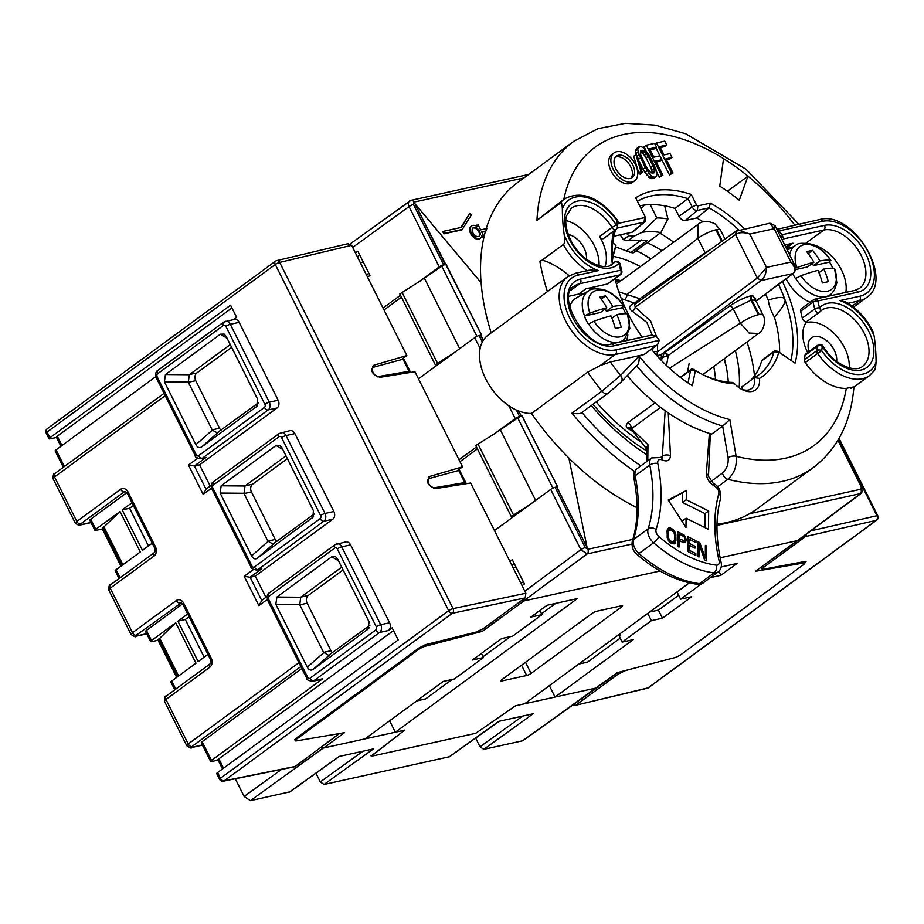 <?xml version="1.0" encoding="UTF-8"?>
<svg xmlns="http://www.w3.org/2000/svg" width="924" height="924" viewBox="0 0 924 924"><rect width="100%" height="100%" fill="white"/><g stroke="black" fill="none" stroke-linecap="round" stroke-linejoin="round"><path stroke-width="1.39" d="M531.473 413.444A46.258 28.725 -126.3 0 1 518.711 410.972L521.275 416.1L522.095 415.927L557.553 486.729L556.733 486.902L587.121 547.597L568.861 457.958A202.368 125.652 53.7 0 1 531.473 413.444L587.664 372.187L600.196 365.569L615.269 354.504L656.375 345.461L657.495 344.802L659.262 340.332A3.465 2.16 53.7 0 0 658.662 339.385A130.099 80.781 -126.3 0 1 656.398 336.475L613.917 345.819A38.161 23.701 -126.3 0 1 572.799 317.81A38.161 23.701 -126.3 0 1 580.491 279.06A3.465 2.622 77.6 0 1 579.822 283.703L619.981 274.867A3.465 2.16 53.7 0 0 620.512 274.636A3.465 3.465 0 0 0 621.806 270.928L620.131 264.102A3.465 3.465 0 0 0 614.691 262.058L610.129 265.407M594.12 288.865A34.696 21.541 53.7 0 0 585.885 288.762L607.553 283.991L619.981 274.867A3.465 2.622 -102.4 0 0 620.651 270.224A3.465 1.444 -15.1 0 1 621.806 270.928M569.126 296.2L578.574 294.121A34.696 21.541 53.7 0 1 583.587 293.774M620.512 274.636L608.096 283.749A3.465 2.16 -126.3 0 1 607.553 283.991M802.275 318.099A130.099 80.781 53.7 0 0 800.6 311.296A3.465 2.16 -126.3 0 1 801.108 308.905L813.536 299.78A3.465 2.16 53.7 0 0 813.028 302.183A130.099 80.781 -126.3 0 1 814.702 308.986L802.275 318.099A3.465 2.16 -126.3 0 0 804.284 321.102A3.465 2.16 -126.3 0 0 806.929 321.483A3.465 2.16 -126.3 0 0 807.137 321.286M807.045 321.39A34.696 21.541 53.7 0 0 807.703 352.633M850.323 388.415C856.178 386.567 854.839 386.544 846.292 388.357A46.258 28.725 53.7 0 1 805.254 362.566A3.465 2.16 -126.3 0 1 804.423 359.736A130.099 80.781 53.7 0 0 804.966 355.405A3.465 2.16 -126.3 0 1 805.578 354.181L818.006 345.068A3.465 2.16 -126.3 0 0 817.382 346.281A3.465 2.241 5.6 0 1 822.256 346.246L823.03 346.061A3.465 3.465 0 0 0 818.006 345.068M600.196 365.569L610.302 361.989L643.959 354.585A3.465 2.16 -126.3 0 0 644.49 354.342L657.495 344.802L657.611 351.825C656.363 355.37 657.599 356.225 661.353 354.377L664.16 353.164L661.365 360.429M626.472 340.633A34.696 21.541 53.7 0 0 627.846 334.8M605.012 266.459A34.696 21.541 53.7 0 0 599.561 236.544A3.465 2.16 -126.3 0 0 603.615 238.473L616.042 229.348A3.465 2.16 -126.3 0 1 611.977 227.431L599.561 236.544M563.825 199.365A185.031 114.888 -126.3 0 1 723.55 158.651L719.761 186.186A148.025 91.903 53.7 0 1 739.269 200.208L747.943 176.184L727.419 191.245M784.73 245.01L792.931 243.208A34.696 21.541 53.7 0 0 787.595 245.588A34.696 21.541 53.7 0 0 785.804 247.17M786.105 278.748A34.696 21.541 53.7 0 0 810.163 302.264M614.044 152.91L611.85 154.516A17.348 10.776 53.7 0 0 611.03 170.94A17.348 10.776 53.7 0 0 632.386 182.478L634.58 180.873A17.348 10.776 53.7 0 0 635.4 164.449A17.348 10.776 53.7 0 0 614.044 152.91A17.348 10.776 53.7 0 0 613.224 169.335A17.348 10.776 53.7 0 0 634.58 180.873M635.885 154.666L633.702 156.272L638.773 173.077L640.113 174.22L642.307 172.603L637.225 155.81L635.885 154.666L640.967 171.471L642.307 172.603M638.669 160.568L644.883 172.453L650.427 178.401L653.753 178.378L656.768 175.872L655.855 168.907L649.618 155.948L643.797 147.909L640.748 146.431L636.705 148.452L635.596 150.843L636.428 155.117M650.126 149.792L654.354 148.868L656.548 147.251L654.608 143.382L646.292 145.207L661.492 175.56L662.878 175.248L655.763 161.042L661.769 159.725L659.828 155.856L653.822 157.172L649.618 148.776L656.548 147.251M646.292 145.207L644.097 146.824L645.633 149.884M656.745 172.072L659.297 177.165L662.878 175.248M656.271 162.058L659.574 161.33L661.769 159.725M660.29 147.563L664.529 146.627L666.724 145.022L664.783 141.141L656.456 142.977L671.656 173.319L673.042 173.007L665.927 158.812L671.933 157.484L669.992 153.615L663.986 154.932L659.782 146.546L666.724 145.022M655.855 147.759L669.461 174.925L673.042 173.007M666.435 159.829L669.75 159.101L671.933 157.484M744.409 228.782A120.097 74.567 53.7 0 0 710.394 203.13L697.897 205.879A1.317 0.82 53.7 0 1 696.477 204.92L691.244 194.456A120.27 74.671 53.7 0 0 635.689 197.828L644.917 216.262A1.317 0.82 53.7 0 1 645.056 216.632L645.553 218.642A4.782 2.968 53.7 0 1 644.917 221.748L632.998 231.751A5.787 3.592 -126.3 0 1 631.993 232.236L613.894 236.209M617.844 223.493L644.652 217.59A1.317 0.82 53.7 0 0 645.056 216.632M613.755 231.035A120.097 74.567 53.7 0 0 612.312 263.814M615.003 278.678A120.097 74.567 53.7 0 0 615.188 279.464A120.097 74.567 53.7 0 0 642.145 337.191M651.374 349.284A120.097 74.567 53.7 0 0 692.365 385.735L695.391 370.466L693.52 369.473A3.465 2.16 53.7 0 0 693.323 369.357A3.465 2.16 53.7 0 0 691.14 369.277A3.465 2.16 53.7 0 0 690.551 370.281L688.045 382.929M782.42 281.497A120.097 74.567 53.7 0 1 795.067 363.132L778.863 352.102A98.868 61.388 -126.3 0 1 759.505 378.378A21.968 13.641 -126.3 0 1 741.81 389.397A21.968 13.641 -126.3 0 1 734.615 383.853A98.868 61.388 -126.3 0 1 701.12 373.758A98.868 61.388 -126.3 0 1 695.391 370.466L690.551 370.281L680.607 377.581M819.565 312.173A3.465 2.16 -126.3 0 1 819.357 312.358A3.465 2.16 -126.3 0 1 816.701 311.977A3.465 2.16 -126.3 0 1 814.702 308.986A3.465 1.571 167.5 0 1 819.496 307.946A3.465 2.703 42 0 1 819.877 311.885A3.465 2.703 42 0 1 819.565 312.173M804.423 359.736L816.851 350.623A3.465 2.298 8.4 0 1 821.702 350.704A42.793 26.565 53.7 0 0 876.067 362.093A202.368 125.652 53.7 0 0 874.22 336.428L872.88 331.277C866.319 318.353 857.287 308.593 845.783 301.998L839.985 300.577L859.967 296.177A42.793 26.565 53.7 0 0 868.595 252.737A42.793 26.565 53.7 0 0 822.487 221.333L779.163 230.861A3.465 2.16 53.7 0 0 779.764 231.808A130.099 80.781 -126.3 0 1 782.027 234.719L824.508 225.375A38.161 23.701 -126.3 0 1 865.626 253.384A38.161 23.701 -126.3 0 1 857.946 292.134L817.775 300.97A3.465 1.444 164.9 0 0 813.028 302.183L800.6 311.296M857.946 292.134A3.465 2.622 -102.4 0 0 855 290.355L814.841 299.191A3.465 2.622 77.6 0 0 814.067 299.549A3.465 2.16 53.7 0 0 813.536 299.78A3.465 3.465 0 0 1 814.841 299.191A3.465 2.622 77.6 0 1 817.775 300.97A133.564 82.929 -126.3 0 1 819.496 307.946A38.161 23.701 -126.3 0 1 862.554 321.483A38.161 23.701 -126.3 0 1 865.904 368.11A38.161 23.701 -126.3 0 1 822.256 346.246A133.564 82.929 53.7 0 1 821.702 350.704L817.682 353.442A3.465 2.16 53.7 0 1 816.851 350.623A130.099 80.781 53.7 0 0 817.382 346.281L804.966 355.405M792.769 246.997L786.416 248.394M805.994 243.127L823.838 230.018L783.679 238.854L782.027 234.719M812.392 244.617A34.696 21.541 -126.3 0 1 845.83 292.377M792.804 273.758A30.18 18.746 53.7 0 0 795.46 278.574L800.993 275.698A26.623 16.528 53.7 0 0 827.396 291.245A26.623 16.528 53.7 0 0 834.522 268.33L836.867 282.744L834.395 290.148L831.531 293.693A30.157 18.723 -126.3 0 1 825.883 296.592A30.157 18.723 -126.3 0 1 795.645 278.447M832.801 268.191A30.18 18.746 53.7 0 0 829.556 262.093L830.468 260.233A26.623 16.528 53.7 0 0 804.076 244.687A26.623 16.528 53.7 0 0 796.95 267.613L795.726 268.099M834.522 268.33A69.231 14.38 153.4 0 0 823.873 269.046A69.231 52.333 77.6 0 1 828.308 281.704A67.025 13.929 -26.6 0 0 822.395 282.998A69.231 52.333 -102.4 0 0 817.959 270.351A69.231 14.38 153.4 0 0 800.993 275.698M795.668 269.542L807.53 266.944L813.905 262.254A69.231 52.333 -102.4 0 0 806.687 251.64A67.025 13.929 153.4 0 1 812.612 250.346A69.231 52.333 77.6 0 1 819.831 260.949A69.231 14.38 -26.6 0 1 830.468 260.233L830.849 260.418C825.421 252.171 818.71 246.72 810.741 244.052C802.425 242.769 797.493 243.151 795.922 245.195L787.294 250.15M812.335 263.409L813.443 265.638L829.556 262.093M796.95 267.613A69.231 14.38 -26.6 0 1 813.905 262.254M813.443 265.638L819.831 260.949M808.2 253.58L812.612 250.346M818.941 272.672L823.873 269.046M779.163 230.861L777.673 228.956M822.487 221.333A3.465 2.622 -102.4 0 0 819.553 219.554L776.888 229.371M723.55 158.651A185.031 114.888 -126.3 0 1 747.943 176.184A185.031 114.888 -126.3 0 1 794.732 225.017M564.541 198.845L536.959 220.328L560.348 203.165A46.258 28.725 -126.3 0 1 564.541 198.845C581.785 190.078 599.399 197.17 617.394 220.143L616.724 220.501A133.564 82.929 53.7 0 0 616.181 224.948L611.977 227.431A34.696 21.541 53.7 0 0 571.379 208.166L566.504 215.87C565.673 218.549 564.206 226.334 570.824 240.367C580.572 261.018 604.908 271.899 612.439 264.091A34.696 21.541 53.7 0 0 614.483 262.243A3.465 2.16 -126.3 0 1 614.691 262.058M599.006 265.696A34.696 21.541 53.7 0 0 565.834 220.513M568.237 234.442A18.503 11.492 -126.3 0 1 584.014 248.013A18.503 11.492 -126.3 0 1 586.44 259.217M641.025 441.753A148.025 91.903 -126.3 0 1 635.088 437.872M710.845 481.543L722.464 473.019C726.795 469.173 728.666 464.079 728.077 457.727L722.66 426.045L711.699 434.084A148.025 91.903 53.7 0 1 709.378 433.391L706.329 473.631C706.756 478.909 709.424 483.009 714.31 485.955L714.437 486.012A5.787 3.592 -126.3 0 1 718.745 493.866A167.683 104.112 53.7 0 0 719.126 560.984A5.787 3.592 -126.3 0 1 716.262 565.142A109.864 68.214 -126.3 0 1 658.824 536.509A5.787 3.592 -126.3 0 1 656.075 529.544A167.683 104.112 53.7 0 0 657.796 463.478A5.787 3.592 -126.3 0 1 662.208 459.967L662.335 460.025C667.232 461.977 669.958 460.556 670.477 455.751L668.26 412.889A148.025 91.903 53.7 0 0 709.378 433.391M633.286 431.762L627.35 428.135C625.617 426.553 625.894 424.693 628.147 422.58L654.966 402.887M630.526 428.124L630.399 428.043A5.787 2.668 -45.2 0 1 630.457 428.101A5.787 1.675 -59.7 0 0 628.574 429.059M660.013 233.206A135.874 84.373 -126.3 0 1 673.688 242.203M746.973 342.007A135.874 84.373 -126.3 0 1 754.492 375.895M627.223 375.698A148.025 91.903 53.7 0 0 668.26 412.889M703.245 221.899A115.639 71.806 53.7 0 0 696.754 217.983L685.238 220.513A5.787 3.592 -126.3 0 1 679.001 216.274L675.074 208.431A115.639 71.806 53.7 0 0 664.668 205.833A115.639 71.806 53.7 0 0 650.184 204.631A115.639 71.806 53.7 0 0 639.697 205.833M779.602 352.598A115.639 71.806 53.7 0 0 774.381 317.048A34.696 21.541 53.7 0 1 768.271 300.138A115.639 71.806 53.7 0 0 765.534 294.075M777.165 351.224A3.465 2.16 53.7 0 0 776.795 350.993L778.863 352.102L774.069 351.755L761.653 360.88A3.465 2.16 -126.3 0 1 762.196 360.037L774.624 350.912A3.465 2.16 53.7 0 0 774.069 351.755A95.403 59.24 -126.3 0 1 758.87 374.844A95.403 59.24 -126.3 0 1 754.434 377.639L759.505 378.378M761.653 360.88A95.403 59.24 -126.3 0 1 750.438 380.572M742.307 389.42A18.503 11.492 53.7 0 0 742.018 386.752L754.434 377.639A18.503 11.492 53.7 0 1 751.351 388.715A18.503 11.492 53.7 0 1 740.736 388.785M615.442 280.48A116.632 72.419 -126.3 0 1 615.026 278.667M612.6 263.594A116.632 72.419 -126.3 0 1 615.638 229.649M612.808 242.596L615.938 245.668A100.612 62.474 53.7 0 0 614.01 251.836A100.612 62.474 53.7 0 0 612.393 261.18M617.105 228.089L644.086 222.153A4.782 2.968 53.7 0 0 644.917 221.748M691.244 194.456L687.872 198.625A116.62 72.419 53.7 0 0 637.421 201.293M687.895 198.383L692.18 206.93A4.782 2.968 53.7 0 0 697.331 210.441L709.054 207.854L710.394 203.13M675.074 208.431L687.872 198.625M640.886 208.212L642.55 207.542L644.074 205.093M620.177 234.835L623.423 239.674L628.794 235.736L626.587 233.425M628.794 235.736L634.488 235.99L642.007 232.363L656.849 217.925L650.184 204.631M664.668 205.833L667.96 219A100.612 62.474 53.7 0 0 656.849 217.925M615.615 246.893L630.907 252.529A92.515 57.438 53.7 0 1 633.194 252.899L660.868 232.582L667.96 219M661.861 457.784A4.62 2.876 53.7 0 0 662.346 456.202L665.164 410.718M686.07 518.191L708.477 529.36L708.662 510.926L686.255 499.745L686.347 490.529L668.237 500.034L685.978 527.408L686.07 518.191L682.42 520.87L682.409 521.898M670.662 528.101L668.63 528.043L667.267 529.879L667.186 537.733L669.392 541.984L672.302 543.751L674.324 543.809L675.941 540.517L675.779 534.13L674.451 530.942L670.662 528.101L667.128 530.699M686.082 539.269L684.326 535.239L677.823 531.681L677.673 546.431L679.024 547.1L679.094 540.505L684.245 542.769L685.839 541.348L686.082 539.269L684.083 540.736M695.841 553.591L689.131 550.242L689.177 545.229L694.998 548.128L695.021 546.246L689.189 543.347L689.235 539.258L695.957 542.619L695.98 540.736L687.906 536.705L687.756 551.455L695.83 555.486L695.841 553.591L694.317 554.723M698.96 557.045L699.098 544.178L704.562 559.84L706.583 560.845L706.733 546.096L705.382 545.426L705.266 557.981L699.78 542.631L697.77 541.626L697.62 556.375L698.96 557.045M636.671 365.869A148.025 91.903 53.7 0 0 722.66 426.045L729.845 419.565L736.128 456.306C737.098 465.869 734.337 473.527 727.846 479.279L717.555 486.833M729.845 419.565A142.238 88.323 53.7 0 1 639.142 356.087C639.373 361.423 638.542 364.668 636.648 365.835M639.142 356.087L620.547 375.41L601.94 391.164L571.979 413.155C577.454 414.056 580.769 413.813 581.924 412.439L607.98 393.335A5.787 3.592 -126.3 0 1 601.94 391.164A202.368 125.652 -126.3 0 1 587.664 372.187M591.279 405.601A178.066 110.568 53.7 0 0 646.581 454.585M849.225 367.856A34.696 21.541 53.7 0 0 835.793 335.193A34.696 21.541 53.7 0 0 807.206 322.43A34.696 21.541 53.7 0 0 805.982 322.753M809.043 351.64A18.503 11.492 -126.3 0 1 811.457 337.861A18.503 11.492 -126.3 0 1 834.233 350.173A18.503 11.492 -126.3 0 1 836.659 361.376M876.067 362.093C875.686 367.81 874.901 370.871 873.7 371.252M722.464 473.019A5.787 3.592 53.7 0 0 727.846 479.279A202.368 125.652 -126.3 0 0 813.409 467.509L757.137 508.812A202.368 125.652 53.7 0 1 749.607 513.698A202.368 125.652 -126.3 0 1 717.001 524.22M568.895 458.119A202.368 125.652 53.7 0 0 637.017 507.634M587.121 547.597L556.664 486.96L555.093 487.306A3.465 0.716 153.4 0 0 550.692 489.397L529.949 504.573L511.261 516.481L514.714 515.719L529.949 504.573M536.959 220.328A202.368 125.652 -126.3 0 1 573.873 141.245L517.613 182.548A202.368 125.652 53.7 0 0 486.209 228.655M476.01 225.895L478.112 224.821L480.642 229.88L486.821 228.528A202.368 125.652 53.7 0 0 486.116 230.919L485.389 231.462A202.368 125.652 53.7 0 0 484.049 236.683M483.945 237.145A202.368 125.652 53.7 0 0 481.046 282.675M523.896 177.939L413.929 202.125L413.467 204.481L443.659 264.784L445.229 264.437L414.911 203.696L481.138 282.767A202.368 125.652 53.7 0 0 491.21 332.883M547.401 291.626A202.368 125.652 -126.3 0 1 539.939 261.7L563.317 244.537C564.518 244.155 564.818 240.898 564.206 234.777A42.793 26.565 53.7 0 0 598.44 270.617L578.459 275.017A3.465 2.622 -102.4 0 0 575.525 273.238L567.636 276.761A46.258 28.725 53.7 0 0 568.41 325.906A46.258 28.725 53.7 0 0 615.269 354.504A3.465 2.622 77.6 0 0 615.938 349.861L659.262 340.332M616.042 229.348A3.465 3.465 0 0 0 617.44 226.9L617.971 222.615A3.465 2.298 -171.6 0 0 616.724 220.501A42.793 26.565 53.7 0 0 562.358 209.101A202.368 125.652 53.7 0 0 564.206 234.777M562.358 209.101C562.15 203.823 561.48 201.836 560.348 203.165M476.634 225.156L477.419 226.727A7.519 4.666 53.7 0 0 471.714 225.93L470.974 226.472A7.519 4.666 53.7 0 0 471.667 235.297A7.519 4.666 53.7 0 0 479.879 238.588L480.607 238.057A7.519 4.666 53.7 0 0 481.912 235.712L482.709 237.283L484.188 236.96L481.658 231.901L486.116 230.919M481.531 236.937L481.982 237.826L484.188 236.96M481.82 232.247L485.389 231.462M443.589 231.3L442.862 231.832L443.867 233.853L462.012 229.868L471.275 215.084L469.658 213.49L461.33 227.396L443.589 231.3L444.606 233.322L462.739 229.325M469.658 213.49L460.868 227.5M471.714 225.93A7.519 4.666 53.7 0 0 472.395 234.754A7.519 4.666 53.7 0 0 480.607 238.057M478.436 236.544A5.209 3.234 -126.3 0 1 473.169 233.322A5.209 3.234 -126.3 0 1 473.076 227.801A5.209 3.234 -126.3 0 1 473.873 227.443A5.209 3.234 -126.3 0 1 479.152 230.653A5.209 3.234 -126.3 0 1 479.233 236.186A5.209 3.234 -126.3 0 1 478.436 236.544M481.982 237.826L482.709 237.283M478.84 236.417A5.209 3.234 53.7 0 0 478.228 230.885A5.209 3.234 53.7 0 0 473.146 227.974A5.209 3.234 53.7 0 0 472.742 228.113M414.911 203.696L481.577 335.008L480.757 335.181L483.321 340.321A46.258 28.725 -126.3 0 1 488.057 335.181L567.636 276.761M518.711 410.972L518.63 411.018A46.258 28.725 -126.3 0 1 516.424 410.083A46.258 28.725 -126.3 0 1 482.328 342.007A46.258 28.725 -126.3 0 1 483.252 340.367L483.321 340.321M518.63 411.018L521.275 416.1M516.424 410.083L519.635 416.505L521.205 416.158M519.635 416.505A3.465 0.716 153.4 0 0 515.234 418.595L494.49 433.772L517.775 417.948A3.465 0.716 -26.6 0 1 522.025 415.973L557.461 486.74M500.45 430.053L535.666 500.392M494.49 433.772L478.008 444.074L513.455 514.876M509.909 561.399L512.289 559.655L524.439 583.933L522.06 585.677M494.456 530.549L514.714 515.719M514.218 563.524L511.838 565.269M513.19 567.948L515.881 566.851M520.963 583.471L523.342 581.727M363.328 262.197L360.406 262.843M716.978 525.375L861.064 493.462L797.955 540.471L720.131 557.796M359.736 255.024L357.357 256.768M367.579 277.177L369.958 275.433L357.807 251.166L355.428 252.899M443.659 264.784A3.465 0.716 153.4 0 0 439.258 266.874L418.514 282.051L441.799 266.239A3.465 0.716 -26.6 0 1 446.049 264.252L446.119 264.206M383.033 308.027L400.485 295.253M446.049 264.252L481.485 335.031M418.48 378.828L474.717 337.676A3.465 0.716 153.4 0 1 479.117 335.585L480.757 335.181M480.688 335.239L483.252 340.367M459.009 459.748L476.461 446.973M478.008 444.074L475.814 445.68L511.261 516.481M459.967 461.677L477.408 448.879M459.124 469.323L466.308 483.691M660.059 571.009L523.827 600.981L521.24 600.785M596.835 687.86L522.672 740.771L617.255 672.66L674.289 657.773A5.787 1.201 153.4 0 0 681.311 654.365L803.037 564.991A5.787 1.201 153.4 0 0 804.515 563.224A5.787 1.201 153.4 0 0 803.303 563.062L755.543 571.251L796.673 540.956M701.593 583.772L680.607 599.179L691.695 596.742L662.473 618.191L651.374 620.639L622.152 642.099L633.24 639.651L555.058 697.054L515.488 705.763L475.721 733.298L371.275 756.271L370.974 755.682M721.194 566.955L737.006 563.478L720.928 575.282L710.452 577.581M689.362 582.859L524.74 703.73M371.136 755.994L404.573 730.168L371.275 756.271M365.015 738.865L443.197 681.462L454.285 679.024L483.518 657.565L472.43 660.002L501.651 638.542L512.751 636.105L541.972 614.645L530.884 617.093L546.962 605.289L577.281 598.613L395.333 732.201L323.227 748.059L321.021 747.782M523.827 600.981L482.328 631.358L425.525 646.176A5.787 1.201 153.4 0 0 418.514 649.584L296.789 738.957A5.787 1.201 153.4 0 0 295.31 740.736A5.787 1.201 153.4 0 0 296.523 740.886L344.479 732.674L323.735 747.943L321.309 747.574M526.68 675.502A3.465 0.716 -26.6 0 0 531.092 673.4L621.69 606.883A3.465 0.716 -26.6 0 0 622.58 605.809A3.465 0.716 -26.6 0 0 621.667 605.751L596.523 611.284A3.465 0.716 -26.6 0 0 592.122 613.386L501.513 679.902A3.465 0.716 -26.6 0 0 500.623 680.976A3.465 0.716 -26.6 0 0 501.536 681.023L526.68 675.502L521.529 665.211M797.181 540.84L755.543 571.251M597.701 687.491L598.371 686.74M549.353 685.654L555.058 697.054L596.327 687.976L617.798 672.522M235.285 778.77L244.132 796.43L281.566 769.403M449.595 756.698L324.035 784.476L320.293 781.923L315.927 773.192M522.672 740.771L483.76 749.329L480.018 746.788L475.652 738.057M289.87 791.833L250.358 800.681L244.132 796.43M449.006 756.975L498.844 721.321L533.16 713.767L483.76 749.329M289.281 792.122L339.12 756.456L373.435 748.902L324.035 784.476M515.858 705.682L504.111 713.64M458.743 470.455L465.234 483.529L464.807 482.559L434.511 487.733A5.382 3.338 -126.3 0 1 429.117 484.28A5.382 3.338 -126.3 0 1 429.106 478.644A5.382 3.338 -126.3 0 1 429.799 478.32L458.743 470.455L459.055 471.182M403.407 358.073L410.591 372.43M384.003 309.956L401.432 297.158M366.482 274.971L368.861 273.238M453.973 352.853L435.296 364.761L399.838 293.959L418.514 282.051M435.296 364.761L438.738 363.998M437.479 363.155L402.032 292.354M459.69 348.671L424.474 278.332M403.026 359.193L409.517 372.268L409.089 371.298L378.794 376.472A5.382 3.338 -126.3 0 1 373.4 373.03A5.382 3.338 -126.3 0 1 373.388 367.382A5.382 3.338 -126.3 0 1 374.081 367.059L403.026 359.193L403.338 359.921M295.079 740.228L296.119 738.207L419.173 647.863L426.207 644.49L476.195 632.062L483.229 628.69L525.178 597.886L452.39 613.27A3.465 2.16 -126.3 0 1 448.671 610.718A3.465 0.716 -26.6 0 1 453.06 608.627L279.683 262.404A3.465 0.716 153.4 0 0 275.294 264.495A3.465 2.16 -126.3 0 1 275.456 261.203A3.465 2.16 -126.3 0 1 275.976 260.972A3.465 2.61 76.6 0 1 276.703 260.626A3.465 2.61 76.6 0 1 279.683 262.404L351.617 245.31L406.826 355.555L401.201 359.69M482.328 631.358L479.313 630.93M294.86 766.712L339.166 733.748M428.921 476.853L429.799 476.414C425.56 481.866 427.581 485.909 435.874 488.542L470.651 482.998L525.86 593.243L525.178 597.886M158.062 640.263L151.513 641.672A3.465 0.716 153.4 0 1 150.612 641.614A3.465 0.716 153.4 0 1 151.501 640.551L175.722 622.764L195.98 663.224L171.76 681.011A3.465 0.716 153.4 0 0 170.882 682.074L174.763 689.824M176.657 677.408L157.946 640.032A3.465 0.716 -26.6 0 1 158.836 638.969L159.737 638.299L178.609 675.987M159.737 638.299L175.722 622.764M150.612 641.614L145.553 631.496A3.465 0.716 -26.6 0 1 146.431 630.434L151.501 640.551M182.594 603.892L146.431 630.434M373.204 365.592L374.081 365.153C369.843 370.605 371.864 374.647 380.157 377.281L414.934 371.737L462.543 466.816L456.906 470.951M372.522 366.308L374.081 365.153L406.826 355.555M428.239 477.558L429.799 476.414L462.543 466.816M348.533 243.566L276.703 260.626A3.465 3.465 0 0 0 275.456 261.203L47.251 428.748A3.465 2.16 53.7 0 0 47.089 432.039A3.465 0.716 153.4 0 0 46.2 433.102L49.064 438.819A3.465 0.716 153.4 0 0 49.954 438.877L56.503 437.468M347.909 243.878L351.617 245.31M376.299 626.807L337.306 548.925A2.31 1.744 -102.4 0 0 334.823 547.978L269.069 596.257A2.31 1.744 -102.4 0 0 268.618 599.353L307.611 677.234A2.31 1.744 -102.4 0 0 310.094 678.193L375.849 629.902A2.31 1.744 -102.4 0 0 376.299 626.807A3.465 0.716 -26.6 0 1 380.711 624.716L389.582 622.764A5.787 4.366 77.6 0 1 388.461 630.503L392.123 627.823L398.198 639.951L217.602 772.545A3.465 0.716 153.4 0 0 216.713 773.607L219.577 779.325A3.465 0.716 -26.6 0 1 220.466 778.262A3.465 2.16 53.7 0 0 224.185 780.815L452.39 613.27A3.465 2.599 78.1 0 0 453.06 608.627L525.86 593.243M218.087 760.117L211.527 761.538A3.465 0.716 153.4 0 1 210.637 761.468A3.465 0.716 153.4 0 1 211.515 760.406L322.695 678.782A5.787 4.366 77.6 0 1 321.413 679.371L312.543 681.323A5.787 4.366 -102.4 0 0 313.825 680.734L322.695 678.782M222.499 768.941L217.972 759.898A3.465 0.716 -26.6 0 1 218.849 758.823L393.508 630.595M210.637 761.468L201.27 742.757A3.465 0.716 -26.6 0 1 202.148 741.695L211.515 760.406M301.825 668.514L202.148 741.695M204.181 657.207L185.308 619.53L177.916 621.159L187.688 613.986M177.916 621.159L198.175 661.619L207.946 654.446M185.308 619.53L189.073 616.758M102.345 529.002L95.796 530.411A3.465 0.716 153.4 0 1 94.906 530.353A3.465 0.716 153.4 0 1 95.784 529.29L120.016 511.503L103.118 527.708L121.98 565.384M119.046 578.563L115.165 570.813A3.465 0.716 -26.6 0 1 116.043 569.75L140.275 551.963L120.016 511.503M120.952 566.146L102.229 528.771A3.465 0.716 -26.6 0 1 103.118 527.708M122.892 564.726L104.019 527.05M152.229 543.185L142.458 550.357L122.199 509.898L131.97 502.725M126.877 492.631L90.725 519.173L95.784 529.29M148.464 545.945L129.603 508.269L122.199 509.898M133.368 505.509L129.603 508.269M94.906 530.353L89.836 520.235A3.465 0.716 -26.6 0 1 90.725 519.173M205.994 489.131L194.398 465.985L199.584 464.841L210.198 486.047M199.584 464.841L277.038 407.981A5.787 4.366 77.6 0 0 278.159 400.242L239.154 322.361A5.787 4.366 77.6 0 0 234.257 319.392L223.562 322.176L157.796 370.455C155.81 371.286 155.313 373.77 156.306 377.904L195.299 455.786C194.941 457.08 196.881 458.085 201.109 458.801A5.787 4.366 -102.4 0 0 202.402 458.212L206.098 457.403L194.398 465.985L188.473 465.049L197.678 458.292M233.564 319.542L236.625 317.302L230.55 305.163L49.942 437.757A3.465 0.716 153.4 0 0 49.064 438.819M389.582 622.764L350.589 544.883A5.787 4.366 77.6 0 0 345.692 541.914L334.996 544.698L269.231 592.977C267.244 593.809 266.747 596.292 267.729 600.427L306.733 678.308C306.375 679.602 308.304 680.607 312.543 681.323M251.905 565.973A2.31 1.744 -102.4 0 0 254.377 566.932L320.143 518.641A2.31 1.744 -102.4 0 0 320.582 515.546L281.589 437.664A2.31 1.744 -102.4 0 0 279.117 436.717L213.352 484.996A2.31 1.744 -102.4 0 0 212.901 488.091L251.905 565.973A3.465 0.716 153.4 0 0 251.016 567.047C250.658 568.341 252.587 569.346 256.826 570.062L261.815 568.664L250.115 577.246L255.29 576.102L265.916 597.308M255.29 576.102L332.756 519.242A5.787 4.366 77.6 0 0 333.876 511.503L294.872 433.622A5.787 4.366 77.6 0 0 289.974 430.653L279.279 433.437L213.513 481.716C211.527 482.547 211.03 485.031 212.012 489.166L251.016 567.047M188.473 465.049L203.165 494.375L206.052 489.246M201.109 458.801L206.098 457.403M256.606 406.595L201.686 446.916C199.445 448.29 197.505 447.539 195.876 444.687L164.391 381.808L165.442 374.532L220.362 334.211L224.128 334.084L226.184 336.44L257.669 399.318L256.606 406.595L257.808 405.209M63.329 467.301L55.14 450.958A3.465 0.716 -26.6 0 1 56.029 449.896L155.821 376.622M60.926 446.292L56.399 437.237A3.465 0.716 -26.6 0 1 57.276 436.174L231.936 307.946M258.443 402.783L217.186 432.79L212.312 430.145L188.346 382.317L189.27 374.74L230.272 344.617M221.067 430.214A5.787 4.366 -102.4 0 1 219.542 428.228L195.738 380.688A5.787 4.366 -102.4 0 1 196.858 372.95L231.658 347.401M281.901 447.701L313.375 510.579L312.993 517.244L257.403 558.177C255.163 559.54 253.222 558.801 251.594 555.936L220.108 493.07L221.159 485.793L276.08 445.472L279.845 445.345L281.901 447.701M261.711 600.392L250.115 577.246L244.19 576.31L253.384 569.554M244.19 576.31L258.882 605.636L261.769 600.508M368.041 629.117L313.121 669.438C310.88 670.801 308.939 670.062 307.311 667.197L275.826 604.331L276.877 597.054L331.797 556.733L335.551 556.606L337.607 558.962L369.092 621.84L368.041 629.117L369.23 627.731M369.866 625.305L328.621 655.312L323.573 652.379L299.769 604.839L300.704 597.262L341.707 567.14M300.889 597.1L308.281 595.472L343.093 569.912M308.281 595.472A5.787 4.366 -102.4 0 0 307.161 603.21L330.965 650.75A5.787 4.366 -102.4 0 0 332.501 652.737M314.16 514.044L272.903 544.051L267.856 541.118L244.052 493.578L244.987 486.001L285.99 455.878M276.784 541.476A5.787 4.366 -102.4 0 1 275.26 539.489L251.455 491.949A5.787 4.366 -102.4 0 1 252.575 484.211L287.376 458.651M389.616 720.801L395.333 732.201L404.204 730.249M555.751 603.349L541.545 613.779M510.452 636.613L483.09 656.698M451.998 679.533L425.618 698.891L416.597 700.993M416.828 700.831L425.618 698.891M483.518 657.565L481.427 653.395M541.972 614.645L539.882 610.475M662.473 618.191L658.419 610.106L678.643 595.252M658.419 610.106L649.618 612.034M578.747 664.079L587.537 662.138L620.189 638.172M720.928 575.282L718.918 571.251M680.607 599.179L676.992 591.949M651.374 620.639L647.759 613.409M622.152 642.099L619.611 637.04L620.096 633.714M539.939 261.7C540.575 257.172 557.357 265.627 567.983 274.728A46.258 28.725 53.7 0 0 569.196 275.722M587.548 270.778C588.265 269.981 591.903 269.935 598.44 270.617M617.44 226.9A3.465 2.241 -174.4 0 0 616.181 224.948A38.161 23.701 -126.3 0 0 572.522 203.084A38.161 23.701 -126.3 0 0 575.883 249.711A38.161 23.701 -126.3 0 0 618.941 263.248A3.465 1.571 -12.5 0 1 620.131 264.102M625.744 313.744A30.18 18.746 53.7 0 0 622.51 307.646L623.423 305.786A26.623 16.528 53.7 0 0 597.019 290.24A26.623 16.528 53.7 0 0 589.893 313.155L584.546 315.904A30.157 18.723 -126.3 0 1 588.865 290.737L576.091 298.082A31.797 19.751 53.7 0 0 569.762 306.976M656.398 336.475L651.847 335.054L610.983 344.04C588.299 352.656 554.365 294.791 574.485 286.082A34.696 21.541 -126.3 0 1 579.822 283.703L570.986 290.194M584.546 315.904L584.361 316.031A30.18 18.746 53.7 0 0 588.415 324.128L593.947 321.252A26.623 16.528 53.7 0 0 620.339 336.798A26.623 16.528 53.7 0 0 627.465 313.883L629.81 328.297L624.474 339.247A30.157 18.723 -126.3 0 1 618.837 342.146A30.157 18.723 -126.3 0 1 588.6 324.001M627.465 313.883A69.231 14.38 153.4 0 0 616.828 314.599A69.231 52.333 77.6 0 1 621.251 327.246A67.025 13.929 -26.6 0 0 615.338 328.551A69.231 52.333 -102.4 0 0 610.914 315.892A69.231 14.38 153.4 0 0 593.947 321.252M584.361 316.031L600.473 312.485L606.86 307.808A69.231 52.333 -102.4 0 0 599.641 297.193A67.025 13.929 153.4 0 1 605.555 295.899A69.231 52.333 77.6 0 1 612.774 306.502A69.231 14.38 -26.6 0 1 623.423 305.786L623.804 305.971C618.364 297.724 611.665 292.273 603.684 289.605C595.379 288.323 590.436 288.704 588.865 290.737M605.278 308.963L606.387 311.192L622.51 307.646M589.893 313.155A69.231 14.38 -26.6 0 1 606.86 307.808M606.387 311.192L612.774 306.502M601.154 299.133L605.555 295.899M611.884 318.226L616.828 314.599M443.867 233.853L444.606 233.322M646.615 450.877A166.043 103.095 -126.3 0 1 592.954 404.377M596.211 401.986A159.586 99.087 53.7 0 0 641.452 442.319M646.511 461.723L646.65 447.817L647.955 444.675L631.462 428.724A5.787 3.592 53.7 0 0 628.147 422.58M630.792 428.482L631.462 428.724L660.591 407.334M630.538 428.205L631.462 428.724M686.347 490.529L668.606 500.6M686.255 499.745L682.605 502.437L682.697 493.22M708.662 510.926L705.012 513.605L682.605 502.437M704.862 527.558L705.012 513.605M669.53 527.858L667.498 529.36M672.453 529.002L670.916 530.122M667.706 531.138L667.105 530.838M673.561 529.868L672.291 530.815M674.451 530.942L673.388 531.727M675.34 532.651L674.289 533.414M675.779 534.13L674.612 534.984M675.987 535.804L674.624 536.809M675.941 540.517L672.291 542.896M675.698 541.972L673.053 543.913M675.236 543L674.058 543.866M670.639 529.983L673.319 531.647L674.428 533.772L674.589 539.847L673.215 541.995L670.524 540.967L668.526 538.08L668.606 530.861L670.639 529.983M673.896 541.707L671.598 543.393M673.215 541.995L671.425 543.312M672.326 541.868L670.789 542.989M670.524 540.967L669.299 541.868M669.634 540.217L668.572 540.99M668.964 539.246L668.006 539.951M668.526 538.08L667.509 538.831M668.318 536.717L667.163 537.572M668.364 532.005L667.001 533.009M668.606 530.861L667.013 532.028M669.057 530.145L667.024 531.647M685.874 538.218L684.73 539.05M686.07 540.517L683.298 542.561M685.839 541.348L683.991 542.711M679.094 540.505L677.731 541.51M683.206 534.361L681.924 535.296M684.326 535.239L683.298 535.989M685.204 536.625L684.372 537.237M679.105 538.623L679.152 533.922L684.083 536.694L684.742 538.6L684.037 540.771L679.105 538.623L677.742 539.628M683.367 540.748L681.831 541.88M679.152 533.922L677.789 534.915M684.037 540.771L682.247 542.088M689.131 550.242L687.768 551.247M695.98 540.736L694.444 541.857M689.235 539.258L687.872 540.263M689.189 543.347L687.837 544.34M695.021 546.246L693.485 547.378M689.177 545.229L687.814 546.223M699.098 544.178L697.736 545.172M699.78 542.631L697.747 544.132M705.266 557.981L704.192 558.766M706.733 546.096L705.37 547.089M735.331 350.589A115.639 71.806 -126.3 0 1 739.131 387.733M647.135 242.666A115.639 71.806 -126.3 0 1 662 250.739M651.016 258.778A115.639 71.806 53.7 0 0 636.174 250.716M728.274 382.155A115.639 71.806 53.7 0 0 724.37 358.674M615.938 245.668L612.959 256.93M640.655 207.738A115.639 71.806 -126.3 0 1 642.55 207.542M623.423 239.674L627.592 240.598L647.539 240.321L628.863 240.113L634.488 235.99M627.592 240.598L628.863 240.113M660.868 232.582A92.515 57.438 53.7 0 0 642.007 232.363M696.754 217.983L709.054 207.854A116.632 72.419 -126.3 0 1 738.83 230.018M778.539 284.384A116.632 72.419 -126.3 0 1 790.967 360.337M776.795 350.993A3.465 2.16 53.7 0 0 774.624 350.912M700.08 373.192A95.403 59.24 -126.3 0 0 732.605 382.432L734.615 383.853M768.271 300.138C788.415 293.486 790.459 299.122 774.381 317.048M650.635 259.055A130.099 80.781 53.7 0 0 644.213 254.758M726.172 366.389A130.099 80.781 53.7 0 0 723.989 358.951M715.569 379.568A104.077 64.622 53.7 0 0 713.709 366.528M640.32 266.597A104.077 64.622 53.7 0 0 613.132 256.329M659.459 358.443L668.225 355.486L666.539 365.558M621.286 298.591L634.326 303.06C628.713 305.659 628.158 308.477 632.651 311.492L646.846 322.43L652.205 334.985M652.887 348.186L652.748 350.935M618.826 291.845L639.801 298.718L639.235 299.619A3.465 1.663 -123 0 1 639.581 300.877M624.52 299.699A5.787 3.292 108.4 0 0 627.292 294.259L697.863 238.277L705.093 252.714L711.226 249.03M639.235 299.619L634.626 302.945L636.359 303.211M634.326 303.06A5.787 1.49 -113.2 0 0 635.389 303.915M616.412 284.072L698.197 224.278L697.863 238.277A14.461 3.003 153.4 0 1 715.834 229.822L721.667 241.476M736.266 231.058L735.562 234.581C738.981 232.236 743.739 232.063 749.838 234.061L738.495 230.088L735.747 231.289L634.488 304.562L635.25 307.172L650.635 321.125L656.548 336.671M632.651 311.492A5.787 3.049 121.6 0 0 635.25 307.172L735.562 234.581L757.322 278.02L657.611 351.825A5.787 1.086 -179.5 0 0 653.28 351.547M794.929 265.396L775.028 225.641L774.208 228.702L749.838 234.061L766.527 267.394L757.322 278.02L761.064 280.573C764.321 278.02 766.146 273.631 766.527 267.394L790.898 262.035C795.321 267.209 795.968 271.055 792.827 273.585L793.37 273.342C795.968 270.247 796.488 267.59 794.929 265.396L790.898 262.035L774.208 228.702L769.877 223.181L735.747 231.289M667.267 355.601A3.465 1.652 56.5 0 0 664.16 353.164L664.575 352.876A3.465 2.033 54.2 0 1 668.225 355.486L733.148 308.732L740.378 323.169L749.098 333.056L758.546 333.472C764.795 330.411 765.707 318.237 762.924 314.784L755.682 300.3L751.87 300.046L751.085 300.219L758.35 314.726A14.461 3.003 153.4 0 0 740.378 323.169L669.461 368.272M755.393 299.029L752.529 295.403L751.743 295.576C744.409 297.505 736.994 301.016 729.498 306.121L664.575 352.876M661.665 357.646A5.787 1.49 66.5 0 1 661.353 354.377L761.064 280.573L792.827 273.585L756.017 300.993M632.813 165.015A13.294 8.258 -126.3 0 1 632.178 177.604A13.294 8.258 -126.3 0 1 615.811 168.757A13.294 8.258 -126.3 0 1 616.435 156.168A13.294 8.258 -126.3 0 1 632.813 165.015M630.976 178.263A13.294 8.258 53.7 0 0 630.618 166.632A13.294 8.258 53.7 0 0 615.453 157.126M638.773 173.077L640.967 171.471M638.9 146.835L637.791 149.226L638.161 152.021L645.218 167.66L651.039 175.699L654.088 177.177L655.936 176.773M635.874 149.342L638.068 147.736M651.905 178.794L654.088 177.177M650.427 178.401L652.61 176.784M648.856 177.316L651.039 175.699M646.638 174.936L648.821 173.319M644.883 172.453L647.066 170.848M643.035 169.277L645.218 167.66M638.334 159.471L640.378 157.981M637.271 155.96L638.992 154.701M635.966 153.627L638.161 152.021M635.596 150.843L637.791 149.226M640.84 150.716L643.936 150.751L648.232 156.248L654.146 168.572L654.608 172.049L653.996 172.903L650.9 172.869L646.604 167.359L640.702 155.047L640.84 150.716M640.228 151.975L642.688 150.3M640.494 151.917L643.081 153.5L646.038 157.865L650.889 167.544L652.425 173.25M641.741 152.356L643.936 150.751M643.081 153.5L645.275 151.882M644.513 155.324L646.708 153.719M646.038 157.865L648.232 156.248M650.889 167.544L653.083 165.939M651.951 170.178L654.146 168.572M652.459 172.222L654.654 170.605M653.21 173.077L654.608 172.049M659.297 177.165L661.492 175.56M669.461 174.925L671.656 173.319M654.954 144.075L656.456 142.977M648.544 687.664L876.749 520.12A3.465 2.16 -126.3 0 1 876.241 520.362L648.024 687.895A3.465 2.16 53.7 0 0 648.544 687.664A3.465 3.465 0 0 1 647.297 688.241A3.465 2.61 -103.4 0 0 648.024 687.895L575.352 705.347L573.388 704.839M762.935 566.066L763.582 567.348L805.532 536.544L806.687 533.968M633.783 668.341L625.04 670.743L618.052 674.197L576.091 705M805.532 536.544L876.241 520.362A3.465 2.645 -102.9 0 0 876.911 515.719A3.465 0.716 -26.6 0 1 877.8 515.777A3.465 3.465 0 0 1 876.749 520.12M804.527 563.421L806.017 561.665L804.816 561.526L763.293 569.242L762.104 569.103L763.582 567.348M580.491 279.06L620.651 270.224A133.564 82.929 -126.3 0 1 618.941 263.248A3.465 2.703 -138 0 0 614.483 262.243L610.244 265.361M585.885 288.762L578.574 294.121M846.292 388.357A185.031 114.888 -126.3 0 1 736.128 456.306A5.787 2.841 -9.7 0 0 728.077 457.727M637.121 365.407L621.055 382.097A5.787 4.505 -136.1 0 0 620.547 375.41A185.031 114.888 -126.3 0 1 610.302 361.989M823.03 346.061C833.76 364.853 855.589 373.319 862.669 366.251A34.696 21.541 53.7 0 0 859.493 325.537A34.696 21.541 53.7 0 0 821.609 310.325A34.696 21.541 53.7 0 0 820.073 311.631M874.22 336.428A42.793 26.565 53.7 0 0 839.985 300.577M792.931 243.208L786.266 248.094M783.679 238.854L782.189 239.951M824.508 225.375A3.465 2.622 77.6 0 1 823.838 230.018A34.696 21.541 -126.3 0 1 858.985 251.467A34.696 21.541 -126.3 0 1 859.563 288.334L855 290.355M789.65 254.839A30.157 18.723 -126.3 0 1 795.922 245.195M782.57 235.62L780.699 236.983M779.764 231.808L778.562 232.698M631.993 232.236L644.086 222.153L644.652 217.59M696.477 204.92L692.18 206.93L679.001 216.274M660.822 457.322L662.346 456.202A5.787 3.477 0.6 0 1 670.477 455.751M608.269 393.081A5.787 3.592 -126.3 0 1 607.98 393.335L621.055 382.097M581.947 412.462A196.593 122.06 53.7 0 0 640.863 465.869M853.741 387.156L869.507 375.571A46.258 28.725 -126.3 0 1 817.682 353.442L805.254 362.566M634.626 471.506A202.368 125.652 -126.3 0 1 571.979 413.155M555.093 487.306L585.285 547.609L587.779 549.306L632.848 539.385M587.779 549.306A3.465 2.622 77.6 0 1 587.121 553.938L631.843 544.097M749.607 513.698L860.822 489.235A3.465 2.622 77.6 0 1 860.163 493.866L797.054 540.875M860.822 489.235L861.284 486.89L837.952 440.274M852.124 306.087L859.297 300.82A46.258 28.725 53.7 0 0 866.412 297.655C895.356 279.799 852.679 209.656 819.553 219.554M848.024 303.303L859.297 300.82A3.465 2.622 77.6 0 0 859.967 296.177M413.929 202.125A3.465 2.622 -102.4 0 0 410.995 200.346L350.3 243.821M517.775 417.948L552.91 488.103M550.692 489.397L580.884 549.699L524.82 591.187M861.284 486.89A3.465 0.716 -26.6 0 1 862.196 486.948C861.942 488.935 864.945 487.71 861.064 493.474M409.355 201.085L410.221 200.704C408.131 201.49 407.75 203.442 409.066 206.572L352.668 247.389M413.467 204.481A3.465 0.716 153.4 0 0 409.066 206.572L439.258 266.874M441.799 266.239L476.934 336.382M479.117 335.585L482.328 342.007M474.717 337.676L480.133 348.487M508.812 405.763L515.234 418.595M585.285 547.609A3.465 0.716 153.4 0 0 580.884 549.699L587.121 553.938L523.446 601.062M803.303 563.062L802.725 561.919M250.358 800.681L323.227 748.059M522.684 716.065L480.018 746.788M362.959 751.212L320.293 781.923M433.737 488.311L434.511 487.733M378.02 377.05L378.794 376.472M296.789 738.957L296.327 738.057M418.514 649.584L418.064 648.683M425.525 646.176L424.89 644.894M177.697 676.645L158.836 638.969M146.662 633.714L136.278 635.989L136.255 635.25L181.37 602.783M146.743 633.876L135.505 636.347A3.465 2.622 -102.4 0 0 136.278 635.989M217.602 772.545L220.466 778.262L448.671 610.718L275.294 264.495L47.089 432.039L49.942 437.757M295.738 766.342L224.185 780.815A3.465 2.633 78.6 0 1 223.365 781.173L294.929 766.701M223.539 768.191L218.849 758.823M310.094 678.193A3.465 2.16 53.7 0 0 313.825 680.734L379.591 632.455L388.461 630.503M202.368 744.975L191.984 747.25L191.973 746.511L300.854 666.574M202.46 745.137L191.21 747.608C191.684 748.613 190.205 747.99 186.763 745.737A5.787 1.201 -26.6 0 1 188.23 743.959L298.914 662.704M135.505 636.347C135.978 637.352 134.488 636.728 131.046 634.476A5.787 1.201 -26.6 0 1 132.513 632.697L176.357 600.508A6.942 5.244 77.6 0 1 183.784 603.36L211.134 657.98A6.942 5.244 77.6 0 1 209.794 667.267L165.95 699.456L188.23 743.959A3.465 2.16 53.7 0 0 191.973 746.511M191.21 747.608A3.465 2.622 -102.4 0 0 191.984 747.25M209.794 667.267A3.465 2.16 -126.3 0 1 209.956 663.986L166.112 696.176A3.465 2.16 -126.3 0 0 165.95 699.456A5.787 1.201 153.4 0 0 164.472 701.235L186.763 745.737M91.026 522.614L79.787 525.086C80.261 526.091 78.771 525.467 75.329 523.215A5.787 1.201 -26.6 0 1 76.808 521.436L120.651 489.258A6.942 5.244 77.6 0 1 128.066 492.099L155.417 546.719A6.942 5.244 77.6 0 1 154.077 556.005L110.233 588.195A3.465 2.16 -126.3 0 1 110.395 584.915C109.402 584.349 108.859 586.035 108.755 589.974A5.787 1.201 153.4 0 1 110.233 588.195L132.513 632.697A3.465 2.16 53.7 0 0 136.255 635.25M90.945 522.453L80.561 524.74L80.538 523.989A3.465 2.16 53.7 0 1 76.808 521.436L54.516 476.934L165.2 395.68M203.165 494.375L211.619 488.172M258.882 605.636L267.336 599.433M80.538 523.989L124.382 491.799A3.465 2.622 77.6 0 1 125.156 491.441L127.189 493.173L154.539 547.782C155.244 550.392 155.151 552.044 154.239 552.725L110.395 584.915M120.651 489.258A3.465 2.16 53.7 0 0 124.382 491.799L125.652 491.522M128.066 492.099A3.465 0.716 153.4 0 0 127.189 493.173M155.417 546.719A3.465 0.716 153.4 0 0 154.539 547.782M154.077 556.005A3.465 2.16 -126.3 0 1 154.239 552.725M176.357 600.508A3.465 2.16 53.7 0 0 180.099 603.06A3.465 2.622 77.6 0 1 180.873 602.702L182.906 604.423L210.256 659.043C210.961 661.653 210.868 663.305 209.956 663.986M183.784 603.36A3.465 0.716 153.4 0 0 182.906 604.423M211.134 657.98A3.465 0.716 153.4 0 0 210.256 659.043M171.76 681.011L175.791 689.061M116.043 569.75L120.074 577.8M79.787 525.086A3.465 2.622 -102.4 0 0 80.561 524.74M198.66 455.671L264.426 407.392A2.31 1.744 -102.4 0 0 264.876 404.285L225.872 326.403A2.31 1.744 -102.4 0 0 223.4 325.456L157.634 373.735A2.31 1.744 -102.4 0 0 157.184 376.83L196.188 454.724A2.31 1.744 -102.4 0 0 198.66 455.671A3.465 2.16 53.7 0 0 202.402 458.212L268.156 409.933L277.038 407.981M157.184 376.83A3.465 0.716 153.4 0 0 156.306 377.904M196.188 454.724A3.465 0.716 153.4 0 0 195.299 455.786M225.872 326.403A3.465 0.716 -26.6 0 1 230.284 324.312A5.787 4.366 -102.4 0 0 225.387 321.344M223.4 325.456A3.465 2.16 -126.3 0 1 223.562 322.176M157.634 373.735A3.465 2.16 -126.3 0 1 157.796 370.455M56.029 449.896L64.368 466.539M61.966 445.53L57.276 436.174M54.678 473.654A3.465 2.16 53.7 0 0 54.516 476.934A5.787 1.201 -26.6 0 0 53.049 478.713C53.142 474.774 53.696 473.088 54.678 473.654L164.045 393.358M264.876 404.285A3.465 0.716 -26.6 0 1 269.288 402.194L230.284 324.312L239.154 322.361M264.426 407.392A3.465 2.16 53.7 0 0 268.156 409.933A5.787 4.366 -102.4 0 0 269.288 402.194L278.159 400.242M201.686 446.916L218.133 432.374M212.312 430.145L195.876 444.687M164.391 381.808L188.219 382.016M189.27 374.74L165.442 374.532M220.362 334.211L227.119 338.323M196.858 372.95L189.466 374.578M219.542 428.228L212.15 429.856M195.738 380.688L188.346 382.317M213.352 484.996A3.465 2.16 -126.3 0 1 213.513 481.716M212.901 488.091A3.465 0.716 153.4 0 0 212.012 489.166M281.589 437.664A3.465 0.716 -26.6 0 1 286.001 435.574A5.787 4.366 -102.4 0 0 281.104 432.605M279.117 436.717A3.465 2.16 -126.3 0 1 279.279 433.437M320.582 515.546A3.465 0.716 -26.6 0 1 324.994 513.455L286.001 435.574L294.872 433.622M320.143 518.641A3.465 2.16 53.7 0 0 323.874 521.194A5.787 4.366 -102.4 0 0 324.994 513.455L333.876 511.503M256.826 570.062A5.787 4.366 -102.4 0 0 258.108 569.473L323.874 521.194L332.756 519.242M254.377 566.932A3.465 2.16 53.7 0 0 258.108 569.473L261.815 568.664M269.069 596.257A3.465 2.16 -126.3 0 1 269.231 592.977M268.618 599.353A3.465 0.716 153.4 0 0 267.729 600.427M337.306 548.925A3.465 0.716 -26.6 0 1 341.707 546.835A5.787 4.366 -102.4 0 0 336.821 543.866M334.823 547.978A3.465 2.16 -126.3 0 1 334.996 544.698M375.849 629.902A3.465 2.16 53.7 0 0 379.591 632.455A5.787 4.366 -102.4 0 0 380.711 624.716L341.707 546.835L350.589 544.883M307.611 677.234A3.465 0.716 153.4 0 0 306.733 678.308M313.121 669.438L329.556 654.897M323.747 652.667L307.311 667.197M275.826 604.331L299.642 604.527M300.704 597.262L276.877 597.054M331.797 556.733L338.554 560.845M330.965 650.75L323.573 652.379M299.769 604.839L307.161 603.21M313.525 516.47L312.324 517.856M257.403 558.177L273.851 543.635M268.029 541.406L251.594 555.936M220.108 493.07L243.936 493.277M244.987 486.001L221.159 485.793M276.08 445.472L282.836 449.584M252.575 484.211L245.172 485.839M275.26 539.489L267.856 541.118M251.455 491.949L244.052 493.578M621.69 606.883L621.182 605.867M531.092 673.4L525.513 662.277M501.536 681.023L501.12 680.214M568.387 276.23A185.031 114.888 -126.3 0 1 567.983 274.728M587.329 270.64A46.258 28.725 -126.3 0 1 563.317 244.537M578.459 275.017A42.793 26.565 53.7 0 0 569.842 318.457A42.793 26.565 53.7 0 0 615.938 349.861M613.917 345.819A3.465 2.622 -102.4 0 0 610.983 344.04M656.375 345.461L643.959 354.585M646.638 449.006L630.399 428.043A5.787 2.668 -45.2 0 0 627.35 428.135M647.793 460.776L647.955 444.675M661.191 457.507A5.787 2.888 116.5 0 1 661.261 457.542L661.134 457.472A5.787 2.888 116.5 0 1 662.208 459.967M661.503 458.142L662.208 457.854L661.261 457.542A5.787 2.888 116.5 0 1 662.335 460.025M697.25 584.291A5.787 3.904 -82.6 0 0 699.456 583.645A11.562 7.184 -126.3 0 0 703.372 582.778L697.25 584.291C676.738 581.358 656.571 571.355 636.763 554.273C632.975 550.947 631.485 546.581 632.293 541.198C638.022 523.123 638.542 502.067 633.852 478.02A5.787 2.714 -11.3 0 1 635.158 475.791L649.768 465.061A5.787 2.714 -11.3 0 1 657.796 463.478M632.293 541.198A5.787 4.135 17.7 0 1 633.494 539.581L648.105 528.851A161.896 100.52 53.7 0 0 649.768 465.061A11.562 7.184 -126.3 0 1 651.663 457.934L661.134 457.472M636.763 554.273A5.787 1.548 -49 0 0 639.004 553.499A11.562 7.184 -126.3 0 1 633.494 539.581A161.896 100.52 53.7 0 0 635.158 475.791A11.562 7.184 -126.3 0 1 637.052 468.664L651.663 457.934M713.305 483.495A5.787 2.888 116.5 0 1 713.363 483.518C718.56 485.666 720.986 490.529 720.662 498.082C715.592 516.724 715.742 538.161 721.113 562.393C721.944 566.435 720.905 569.658 717.983 572.06A11.562 7.184 -126.3 0 1 714.079 572.915L699.456 583.645A115.639 71.806 -126.3 0 1 639.004 553.499L653.615 542.769A11.562 7.184 -126.3 0 1 648.105 528.851A5.787 4.135 17.7 0 1 656.075 529.544M716.262 565.142A5.787 3.904 -82.6 0 1 714.079 572.915A115.639 71.806 -126.3 0 1 653.615 542.769A5.787 1.548 -49 0 0 658.824 536.509M721.113 562.393A5.787 2.599 167.2 0 0 719.126 560.984M720.662 498.082A5.787 4.066 -164.6 0 0 718.745 493.866M706.329 473.631A5.787 3.488 -179.4 0 1 708.465 476.368L713.363 483.518A5.787 2.888 116.5 0 1 714.437 486.012M713.236 483.46A5.787 2.888 116.5 0 1 714.31 485.955M641.545 239.917L626.229 251.155M630.907 252.529L647.539 240.321M685.238 220.513L697.331 210.441L697.897 205.879M621.09 280.653A76.784 47.678 53.7 0 0 615.245 279.602M619.53 281.797A74.128 46.027 53.7 0 0 615.65 281.254M705.335 253.292A3.465 2.044 54.8 0 0 705.093 252.714L639.801 298.718A3.465 2.044 -125.2 0 1 640.274 300.381M722.314 241.002L716.62 229.649A14.461 3.003 -26.6 0 1 720.42 229.891L714.957 223.816C707.865 220.524 702.286 220.674 698.197 224.278M716.62 229.649L715.834 229.822M752.529 295.403A3.465 2.622 -102.4 0 0 751.87 300.046L759.135 314.541A14.461 3.003 -26.6 0 1 762.924 314.784M758.35 314.726L759.135 314.541M751.743 295.576A3.465 2.622 -102.4 0 0 751.085 300.219L733.148 308.732A3.465 2.033 -125.8 0 0 729.498 306.121M618.052 674.197L617.371 672.834M838.588 439.189L876.911 515.719L810.891 530.826M821.609 310.325L819.877 311.885A3.465 3.465 0 0 1 819.357 312.358L806.929 321.483M831.531 293.693L828.932 296.096M798.752 224.128L746.003 169.219L685.654 133.749L655.058 125.144L625.479 123.319L597.967 128.667L573.873 141.245M813.409 467.509C837.641 448.821 851.143 421.956 853.915 386.925M869.507 375.571L874.277 370.628M853.499 307.138L866.412 297.655M528.609 174.474L410.995 200.346M862.196 486.948L838.426 439.466M449.526 756.756L499.133 721.251M289.801 791.891L339.408 756.386M429.106 478.644L427.627 479.706M465.754 482.686L459.609 470.443M373.388 367.382L371.91 368.445M410.037 371.425L403.904 359.182M295.31 740.736L294.721 739.558M219.577 779.325A3.465 3.465 0 0 0 223.365 781.173M166.112 696.176C165.119 695.61 164.576 697.297 164.472 701.235M131.046 634.476L108.755 589.974M205.44 489.547L211.434 485.146M47.251 428.748A3.465 3.465 0 0 0 46.2 433.102M75.329 523.215L53.049 478.713M261.157 600.808L267.151 596.407M804.515 563.224L803.764 561.723M588.623 270.362L575.525 273.238M617.971 222.615A3.465 3.465 0 0 0 617.394 220.143M624.474 339.247L621.875 341.637M633.852 478.02C633.136 474.139 634.199 471.009 637.052 468.664M703.372 582.778L717.983 572.06M708.465 476.368L710.325 433.679M695.391 370.466L693.323 369.357M691.14 369.277L680.237 377.292M725.005 239.05L720.42 229.891M793.37 273.342L756.075 301.108M687.525 371.945L689.131 363.375M754.319 299.746L755.532 298.406L755.67 300.288M702.817 374.567L758.546 333.472M769.877 223.181L775.028 225.641M575.467 705.312L647.297 688.241M839.05 438.392L877.8 515.777M761.214 567.336L762.104 569.103"/></g></svg>
